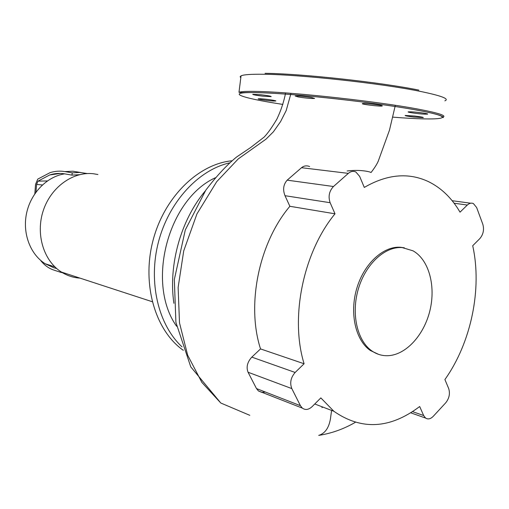<?xml version="1.0" encoding="UTF-8"?>
<svg xmlns="http://www.w3.org/2000/svg" width="509" height="509" viewBox="0 0 509 509"><rect width="100%" height="100%" fill="white"/><g stroke="black" fill="none" stroke-linecap="round" stroke-linejoin="round"><path stroke-width="0.76" d="M97.932 174.511L93.198 173.722C72.781 171.457 50.798 187.299 43.208 210.783C35.484 234.216 43.685 260.907 61.385 272.041C67.15 275.674 73.353 277.704 80.008 278.124M56.671 268.517L53.763 267.734L45.244 263.777L54.877 266.881M79.582 174.67L71.973 175.128L64.605 173.843C46.981 176.598 30.922 192.911 26.608 213.08C22.243 233.237 30.241 254.411 45.244 263.777M40.669 260.392L41.191 261.193C44.913 265.539 49.017 268.459 53.509 269.967L60.705 272.321L60.787 271.647M64.605 173.843C59.572 172.99 54.59 173.372 49.653 174.981L37.984 181.153L36.591 184.443L35.974 192.135M71.973 175.128L72.24 172.844L64.866 171.584C59.877 170.757 54.94 171.113 50.047 172.659L37.755 179.117L35.554 184.315L34.828 193.757M72.24 172.844L79.894 172.449L87.37 173.556M65.801 273.479L60.705 272.321M402.231 247.584C385.02 246.203 365.647 263.98 358.368 288.896C350.975 313.767 357.197 340.935 371.977 350.994C376.679 354.219 381.795 355.791 387.317 355.721C405.495 355.441 423.889 335.514 429.882 310.744C435.997 285.994 428.922 259.717 413.034 250.829L402.231 247.584M404.375 247.826L400.583 247.272C383.385 245.885 364.018 263.63 356.752 288.508C349.371 313.334 355.594 340.457 370.374 350.51L378.594 354.359M205.286 190.926C180.867 219.945 168.256 264.807 173.887 303.281M215.262 177.794C167.976 199.286 145.924 283.258 176.598 326.244M229.648 162.867C198.491 169.917 168.867 201.831 158.464 241.928C148.011 282.005 158.248 324.92 182.057 346.864M232.002 160.78C198.389 163.981 164.42 196.919 153.082 240.229C141.61 283.5 154.851 329.711 182.572 349.785L183.291 350.307M330.137 202.709L335.011 213.812L289.875 206.291L285.002 195.698L330.137 202.709C328.057 196.525 329.17 191.123 333.478 186.51L287.178 180.161L301.525 167.709C303.918 165.737 306.622 165.349 309.631 166.545M285.002 195.698C282.635 189.666 283.36 184.487 287.178 180.161M301.525 167.709L348.341 173.372L333.478 186.51M335.011 213.812C303.262 252.241 289.825 317.603 304.096 363.763L295.144 372.461L251.809 357.121L260.532 348.919C246.229 304.796 258.935 242.729 289.875 206.291M265.354 392.025L261.69 392.331L258.419 390.937L256.491 388.577L248.048 372.238L291.816 388.596C289.646 382.895 290.76 377.519 295.144 372.461M291.816 388.596L300.425 405.679L256.491 388.577M314.753 403.993L333.891 411.291L320.842 397.898L312.138 406.615C308.689 409.79 305.413 410.286 302.327 408.11L300.425 405.679M333.891 411.291C361.479 430.493 390.079 428.902 419.69 406.519L423.647 415.529L412.564 411.635M454.123 203.231L467.338 205.044C469.355 203.18 471.385 202.69 473.415 203.581L476.64 207.526L482.818 224.272C484.314 229.654 483.321 234.42 479.847 238.581L472.708 245.732C482.328 288.883 471.13 342.659 444.911 379.549L448.684 388.545C450.249 393.552 449.262 398.305 445.725 402.804L433.28 416.298C430.601 419.009 428.037 419.601 425.594 418.067L423.647 415.529M467.338 205.044L460.021 212.164C451.871 198.147 441.354 187.974 428.476 181.63C408.498 172.271 387.107 174.205 364.291 187.433L359.659 176.381L355.88 172.023C353.341 170.839 350.828 171.291 348.341 173.372M355.193 422.413C343.575 429.093 331.416 433.42 318.717 435.386C324.99 433.471 328.903 427.942 330.449 418.799L331.582 410.413M248.048 372.238C246.089 367.104 247.342 362.064 251.809 357.121M347.132 170.986C359.946 169.376 369.655 171.603 371.048 172.513C374.439 168.129 376.832 164.382 378.212 161.277L389.468 130.189L395.334 105.306M260.532 348.919L304.096 363.763M298.293 96.971L295.175 96.023C298.357 95.826 303.816 96.328 311.553 97.518L314.587 98.453C311.393 98.644 305.96 98.148 298.293 96.971M262.727 96.15C256.078 95.342 252.75 94.725 252.738 94.292L261.162 94.769C267.868 95.584 271.208 96.201 271.176 96.634L262.727 96.15M273.651 101.037C268.472 100.833 256.784 99.134 258.267 98.803L260.258 98.765C265.399 98.956 277.278 100.68 275.706 101.005L273.651 101.037M414.72 116.046C420.682 116.765 423.539 117.286 423.291 117.617L413.702 117.032C407.785 116.319 404.941 115.797 405.158 115.46L414.72 116.046M411.387 111.827C417.679 112.114 429.392 113.793 427.509 114.137L424.315 114.15C418.004 113.851 406.5 112.196 408.294 111.846L411.387 111.827M362.287 103.671L362.414 103.582C363.782 102.939 383.169 105.204 382.297 105.91L382.17 105.987C380.694 106.616 361.695 104.396 362.287 103.671M36.591 184.443L42.374 184.964M37.984 181.153L47.388 180.93M64.866 171.584L72.857 171.221L80.632 172.494M322.808 407.066L321.923 407.626M285.619 92.924C283.799 101.991 280.898 110.707 276.909 119.068C272.041 127.314 267.772 133.333 264.095 137.125L250.619 147.54L236.462 157.103C226.55 165.266 216.325 176.299 205.782 190.201L185.308 229.909L174.332 279.543L175.904 322.356L190.76 366.849L220.798 403.02L201.869 382.412L187.668 355.218L179.499 322.859L178.131 287.464L183.724 250.88L196.951 213.888L216.7 181.688L238.269 158.897L265.972 139.18L273.371 131.85L280.599 121.568L286.173 110.612L291.002 93.332M392.738 117.134C442.741 121.136 462.477 118.374 416.108 109.989C377.385 102.742 297.93 93.917 262.574 92.791C225.188 91.327 235.533 96.634 273.619 102.933L282.889 104.434M442.722 117.242C447.284 115.772 438.745 113.004 417.1 108.926C377.983 101.565 297.593 92.644 261.887 91.569C249.181 91.124 241.546 91.365 238.982 92.288L241.056 75.828L240.114 76.751L240.802 77.839M444.853 100.852C449.841 98.918 441.398 95.711 419.531 91.238C380.458 83.266 299.935 74.562 264.095 74.263C251.338 74.091 243.665 74.613 241.056 75.828L240.992 76.35M418.843 90.106C380.166 82.184 300.564 73.589 265.055 73.341M60.45 173.41L49.653 174.981M61.385 272.041L152.216 301.71M370.374 350.51L371.977 350.994M182.572 349.785L183.183 350.014M470.672 203.212L452.151 200.705M425.594 418.067L410.718 412.805M220.798 403.02L249.798 415.325M302.327 408.11L258.419 390.937M238.982 92.288L242.233 92.676C246.063 92.352 262.803 92.409 284.817 94.05C324.831 96.907 383.964 104.071 416.203 109.982C432.014 112.922 440.896 115.199 442.862 116.803C443.46 117.624 443.415 117.814 442.722 117.375"/></g></svg>
